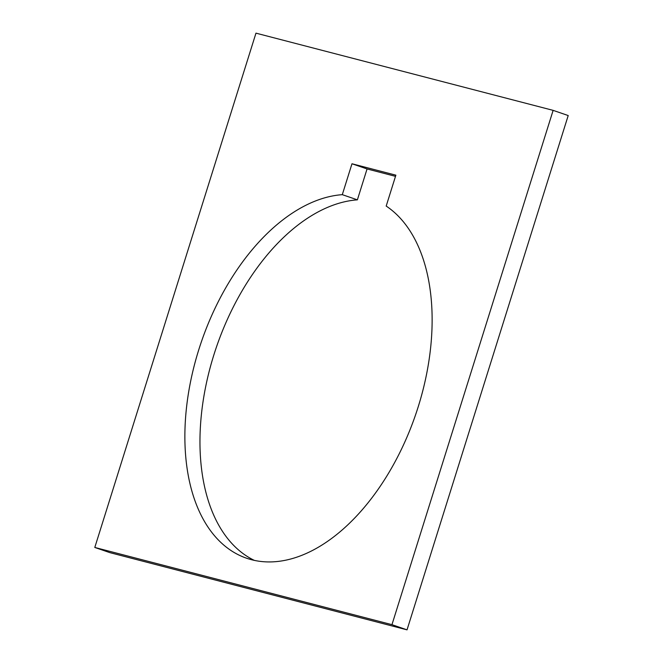 <?xml version="1.0" encoding="UTF-8"?>
<svg xmlns="http://www.w3.org/2000/svg" width="663" height="663" viewBox="0 0 663 663"><rect width="100%" height="100%" fill="white"/><g stroke="black" fill="none" stroke-linecap="round" stroke-linejoin="round"><path stroke-width="0.99" d="M395.504 176.341L367.062 168.949L351.978 163.769L395.869 175.173L386.189 206.069A190.356 113.149 109 0 1 418.229 406.734A190.356 113.149 109 0 1 246.677 558.254A190.356 113.149 109 0 1 198.784 349.716A190.356 113.149 109 0 1 342.299 194.665L351.978 163.769M367.062 168.949L357.382 199.845L342.299 194.665M391.957 624.67L94.792 547.456L109.867 552.635L407.032 629.85L568.208 115.544L553.133 110.365L391.957 624.67L407.032 629.85M94.792 547.456L255.968 33.15L553.133 110.365M357.382 199.845A190.356 113.149 -71 0 0 213.867 354.896A190.356 113.149 -71 0 0 254.377 560.401"/></g></svg>
